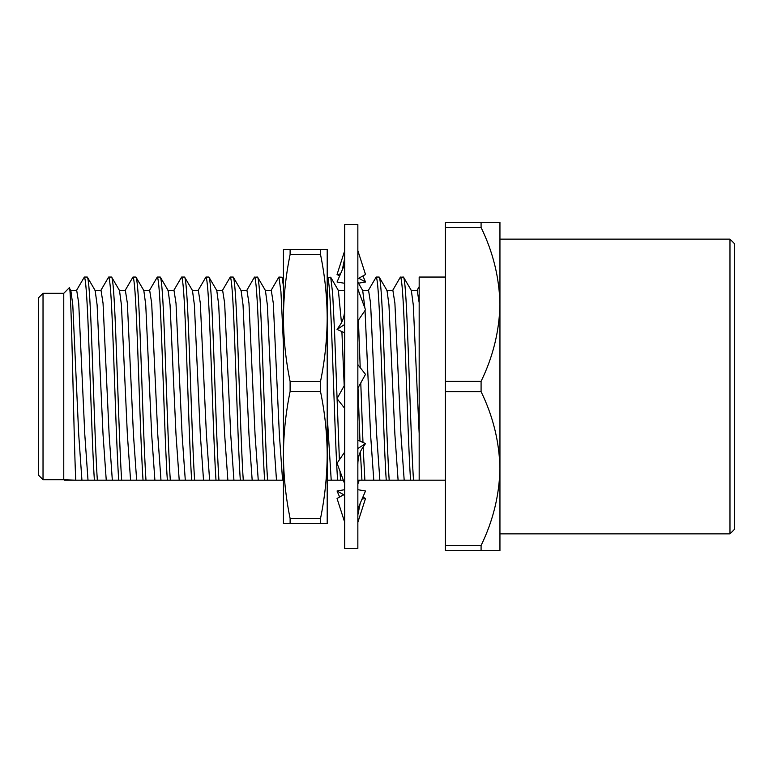 <?xml version="1.0" encoding="UTF-8"?>
<svg xmlns="http://www.w3.org/2000/svg" width="773" height="773" viewBox="0 0 773 773"><rect width="100%" height="100%" fill="white"/><g stroke="black" fill="none" stroke-linecap="round" stroke-linejoin="round"><path stroke-width="1.16" d="M445.403 480.188L419.169 480.188L419.169 277.053L445.403 277.053M43.027 293.305L43.027 479.695L38.65 475.318L38.65 297.682L43.027 293.305L63.763 293.305L63.763 479.695L75.764 480.188L64.246 480.188M75.764 480.188C73.628 437.431 71.474 280.203 69.203 287.856L70.845 290.503L72.788 304.91L78.72 434.6L81.928 480.188L75.764 480.188M63.763 293.305L69.203 287.856M43.027 479.695L63.763 479.695M734.35 243.514L734.35 529.486L729.973 533.863L729.973 239.137L734.35 243.514M729.973 239.137L499.947 239.137L499.947 533.863L729.973 533.863M392.636 290.503L400.308 277.236L403.467 277.053C404.82 278.531 406.163 296.774 407.516 331.781C409.506 380.847 411.536 451.867 413.516 480.188L389.196 480.188C387.215 451.867 385.186 380.847 383.195 331.781C381.843 296.774 380.5 278.531 379.147 277.053L376.19 277.053C377.543 278.531 378.896 296.774 380.248 331.781C382.239 380.847 384.258 451.867 386.249 480.188L364.875 480.188L363.155 447.036M368.315 290.503L376.19 277.053M327.201 277.478L330.709 277.236L338.381 290.503L341.453 322.708M271.033 290.503L278.908 277.053L282.068 277.236L283.43 286.116L283.43 280.338M246.713 290.503L254.385 277.236L257.535 277.053C258.887 278.531 260.24 296.774 261.593 331.781C263.583 380.847 265.603 451.867 267.593 480.188L243.273 480.188C241.282 451.867 239.263 380.847 237.272 331.781C235.92 296.774 234.567 278.531 233.214 277.053L230.267 277.053C231.62 278.531 232.973 296.774 234.316 331.781C236.306 380.847 238.335 451.867 240.316 480.188L218.952 480.188C216.962 451.867 214.942 380.847 212.952 331.781C211.599 296.774 210.246 278.531 208.894 277.053L205.947 277.053C207.299 278.531 208.652 296.774 209.995 331.781C211.986 380.847 214.015 451.867 215.996 480.188L194.632 480.188C192.641 451.867 190.622 380.847 188.631 331.781C187.279 296.774 185.926 278.531 184.573 277.053L181.626 277.053C182.979 278.531 184.322 296.774 185.675 331.781C187.665 380.847 189.694 451.867 191.675 480.188L170.311 480.188C168.321 451.867 166.301 380.847 164.311 331.781C162.958 296.774 161.605 278.531 160.253 277.053L157.306 277.053C158.658 278.531 160.001 296.774 161.354 331.781C163.345 380.847 165.374 451.867 167.355 480.188L145.991 480.188C144 451.867 141.981 380.847 139.99 331.781C138.638 296.774 137.285 278.531 135.932 277.053L132.985 277.053C134.338 278.531 135.681 296.774 137.034 331.781C139.024 380.847 141.053 451.867 143.034 480.188L121.67 480.188C119.68 451.867 117.66 380.847 115.67 331.781C114.317 296.774 112.964 278.531 111.612 277.053L108.664 277.053C110.008 278.531 111.36 296.774 112.713 331.781C114.704 380.847 116.733 451.867 118.713 480.188L97.35 480.188C95.359 451.867 93.34 380.847 91.349 331.781C89.997 296.774 88.644 278.531 87.291 277.053L84.344 277.053C85.687 278.531 87.04 296.774 88.393 331.781C90.383 380.847 92.412 451.867 94.393 480.188L81.928 480.188M222.392 290.503L230.267 277.053M198.072 290.503L205.947 277.053M173.741 290.503L181.626 277.053M149.421 290.503L157.306 277.053M125.1 290.503L132.985 277.053M100.78 290.503L108.664 277.053M76.459 290.503L84.344 277.053M87.291 277.053L95.166 290.503L97.108 304.91L103.041 434.6L106.249 480.188M94.934 290.3L101.021 290.3L103.041 303.18L109.128 434.6L112.327 480.188L114.027 480.188M111.612 277.053L119.486 290.503L121.429 304.91L127.361 434.6L130.569 480.188M119.255 290.3L125.342 290.3L127.361 303.18L133.449 434.6L136.647 480.188M135.932 277.053L143.817 290.503L145.749 304.91L151.682 434.6L154.89 480.188M143.575 290.3L149.662 290.3L151.682 303.18L157.769 434.6L160.968 480.188M160.253 277.053L168.137 290.503L170.07 304.91L176.002 434.6L179.21 480.188M167.896 290.3L173.983 290.3L176.002 303.18L182.09 434.6L185.288 480.188M184.573 277.053L192.458 290.503L194.39 304.91L200.323 434.6L203.531 480.188M192.216 290.3L198.303 290.3L200.323 303.18L206.41 434.6L209.609 480.188M208.894 277.053L216.778 290.503L218.711 304.91L224.653 434.6L227.851 480.188M216.546 290.3L222.624 290.3L224.653 303.18L230.731 434.6L233.929 480.188M233.214 277.053L241.099 290.503L243.031 304.91L248.974 434.6L252.172 480.188M240.867 290.3L246.945 290.3L248.974 303.18L255.051 434.6L258.25 480.188M257.535 277.053L265.419 290.503L267.352 304.91L273.294 434.6L276.492 480.188L267.593 480.188M265.187 290.3L271.265 290.3L273.294 303.18L279.372 434.6L282.57 480.188L276.492 480.188M327.201 415.42L331.211 480.188L327.201 480.188M341.898 331.588L344.198 385.746M338.149 290.3L344.227 290.3L344.719 291.16M357.851 282.116L362.701 290.503L364.875 308.05M365.04 310.466L370.576 434.6L373.774 480.188M362.469 290.3L368.547 290.3L370.576 303.18L376.654 434.6L379.862 480.188M379.147 277.053L387.022 290.503L388.954 304.91L394.897 434.6L398.095 480.188M386.79 290.3L392.868 290.3L394.897 303.18L400.974 434.6L404.182 480.188M403.467 277.053L411.342 290.503L413.275 304.91L419.169 433.498M411.11 290.3L417.188 290.3L419.169 302.639M419.169 480.188L413.516 480.188M362.972 442.446L360.769 382.925M360.208 367.61L358.411 320.148M343.318 480.188L340.555 480.188L339.975 471.144M339.386 459.809L334.554 331.781L332.651 293.431L330.709 277.236M167.355 480.188L171.567 480.188M191.675 480.188L195.888 480.188M215.996 480.188L220.208 480.188M254.588 277.053C255.94 278.531 257.293 296.774 258.636 331.781C260.636 380.847 262.656 451.867 264.637 480.188M283.43 480.188L282.57 480.188M278.908 277.053L280.937 291.721L283.43 344.333M327.549 277.053C328.902 278.531 330.255 296.774 331.607 331.781C333.598 380.847 335.617 451.867 337.608 480.188L331.211 480.188M360.392 451.732L361.928 480.188L357.851 480.188M358.005 387.92L359.976 441.103M400.511 277.053C401.863 278.531 403.216 296.774 404.569 331.781C406.559 380.847 408.579 451.867 410.569 480.188L405.883 480.188M97.35 480.188L94.393 480.188M121.67 480.188L118.713 480.188M145.991 480.188L143.034 480.188M243.273 480.188L240.316 480.188M340.555 480.188L337.608 480.188M364.875 480.188L361.928 480.188M389.196 480.188L386.249 480.188M499.947 222.334L499.947 304.417C499.358 277.72 493.077 252.095 481.086 227.513L481.086 222.334L499.947 222.334M499.947 468.583L499.947 550.666L481.086 550.666L481.086 545.487C493.068 520.876 499.358 495.242 499.947 468.583C499.358 441.895 493.077 416.261 481.086 391.679L481.086 381.321C493.068 356.711 499.358 331.076 499.947 304.417M70.614 290.3L76.691 290.3L78.72 303.18L84.798 434.6L88.006 480.188M481.086 545.487L445.403 545.487L445.403 391.679L481.086 391.679M481.086 381.321L445.403 381.321L445.403 391.679M445.403 381.321L445.403 227.513L481.086 227.513M481.086 222.334L445.403 222.334L445.403 227.513M445.403 545.487L445.403 550.666L481.086 550.666M357.851 224.518L357.851 548.482L344.719 548.482L344.719 224.518L357.851 224.518M344.719 283.314L337.047 282L344.719 264.192L344.719 265.554M344.719 483.975L337.047 463.22L344.719 452.031M357.851 464.554C357.851 458.022 359.416 452.485 362.537 447.934L365.513 443.586L357.851 448.562M365.513 443.586L357.851 440.146M344.719 522.335L337.047 498.498L344.719 494.227M357.851 489.686L365.513 491L357.851 508.808M362.914 497.049L365.513 498.498L357.851 522.335M365.513 498.498L362.025 499.097M343.772 494.749L337.047 491L344.719 489.686M339.656 497.049L337.047 491M359.252 480.188L357.851 483.975M344.719 289.025L344.478 289.662M358.788 278.251L365.513 282L362.914 275.951M365.513 282L357.851 283.314M339.656 275.951L337.047 274.502L340.535 273.903M344.719 250.665L337.047 274.502M357.851 278.773L365.513 274.502L357.851 250.665M357.851 320.969L365.513 309.78L357.851 289.025M344.719 308.446C344.71 314.978 343.144 320.515 340.033 325.066L337.047 329.414L344.719 332.854M344.719 324.438L337.047 329.414M357.851 388.201L365.513 374.364L357.851 364.614M344.719 384.799L337.047 398.636L344.719 408.386M320.515 251.911L320.515 254.481L290.117 254.481L290.117 249.476L320.515 249.476L320.515 251.911M320.515 249.476L327.201 249.476L327.201 523.524L290.117 523.524L290.117 518.519L320.515 518.519L320.515 523.524M320.515 381.495L320.515 391.505L290.117 391.505L290.117 381.495L320.515 381.495C324.844 360.324 327.076 339.154 327.201 317.983L327.201 317.964M290.117 518.519C285.797 497.397 283.565 476.226 283.43 455.017L283.43 455.017C283.536 433.846 285.768 412.676 290.117 391.505M290.117 249.476L283.43 249.476L283.43 317.983C283.556 296.822 285.788 275.652 290.117 254.481M290.117 381.495C285.788 360.324 283.556 339.154 283.43 317.983L283.43 523.524L290.117 523.524M327.201 317.983C327.076 296.822 324.844 275.652 320.515 254.481M320.515 518.519C324.834 497.397 327.066 476.226 327.201 455.017C327.095 433.846 324.863 412.676 320.515 391.505M344.111 290.3L344.719 289.257M416.956 290.503L419.169 286.677M360.237 503.271L357.851 514.915M342.333 269.729L344.719 258.085"/></g></svg>
